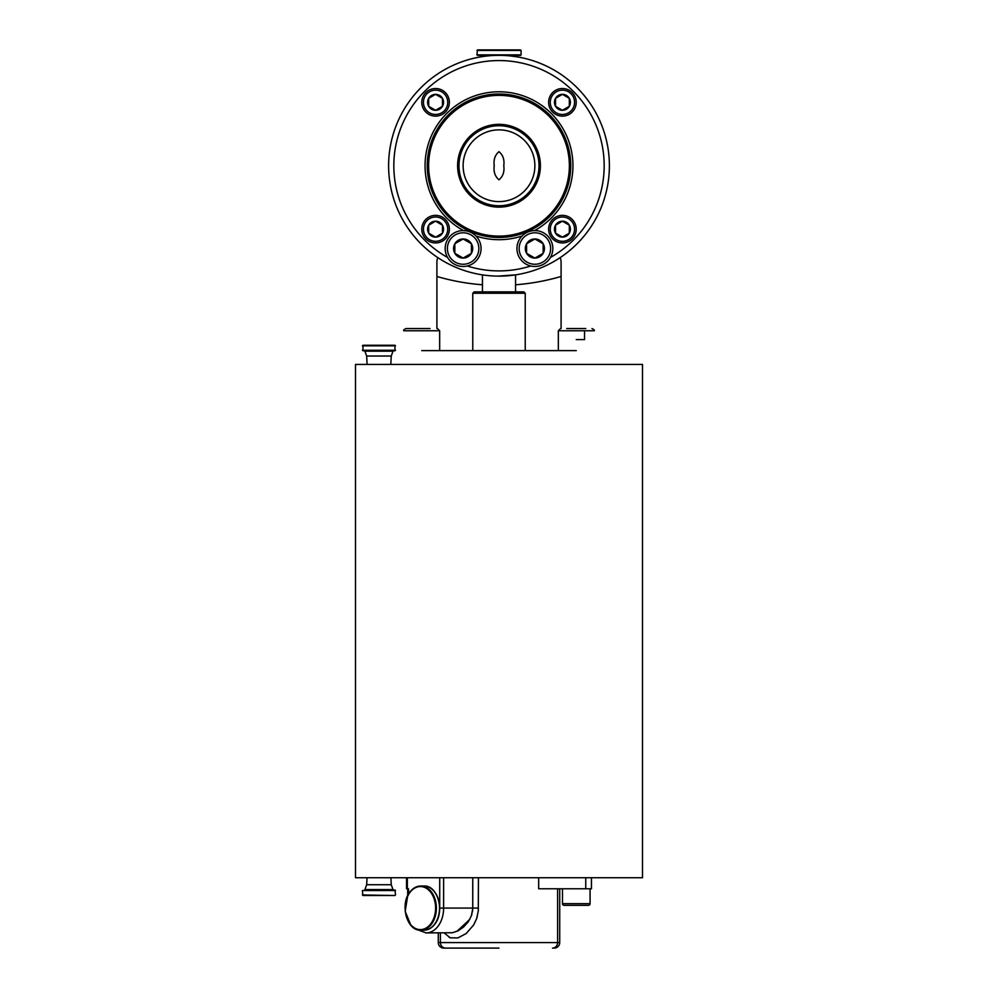 <?xml version="1.0" encoding="UTF-8"?>
<svg xmlns="http://www.w3.org/2000/svg" width="998" height="998" viewBox="0 0 998 998"><rect width="100%" height="100%" fill="white"/><g stroke="black" fill="none" stroke-linecap="round" stroke-linejoin="round"><path stroke-width="1.5" d="M355.5 364.432L642.5 364.432L642.5 877.729L355.5 877.729L355.5 364.432M482.446 284.767A220.77 220.77 0 0 1 436.912 276.471L436.912 262.437A13.797 13.797 0 0 1 437.785 257.596M515.554 284.767A220.77 220.77 0 0 0 561.088 276.471L561.088 262.437A13.797 13.797 0 0 0 560.215 257.596M436.912 276.471L436.912 328.554M561.088 328.554L561.088 276.471M430.013 328.554L405.999 328.554C403.953 329.527 403.217 330.263 403.791 330.762L439.669 330.762L439.669 350.635L576.27 350.635M421.73 350.635L439.669 350.635M408.506 894.208L408.506 888.769L406.548 888.769L406.548 877.729M433.818 925.221A21.869 15.469 -90 0 0 431.448 888.756M431.448 927.416A21.869 15.469 -90 0 0 433.681 925.371M515.829 274.837L498.102 276.122M499 276.122A110.391 110.391 0 0 1 388.609 165.743A110.391 110.391 0 0 1 499 55.352A110.391 110.391 0 0 1 609.391 165.743A110.391 110.391 0 0 1 499 276.122M530.774 265.992A105.164 105.164 0 0 1 467.226 265.992M447.578 257.472A105.164 105.164 0 0 1 499 60.566A105.164 105.164 0 0 1 550.422 257.472M499 237.487A71.756 71.756 0 0 0 570.756 165.743A71.756 71.756 0 0 0 499 93.987A71.756 71.756 0 0 0 427.244 165.743A71.756 71.756 0 0 0 499 237.487A71.756 71.756 0 0 0 570.756 165.743A71.756 71.756 0 0 0 499 93.987A71.756 71.756 0 0 0 427.244 165.743A71.756 71.756 0 0 0 499 237.487A71.756 71.756 0 0 0 570.756 165.743A71.756 71.756 0 0 0 499 93.987M530.736 231.074L532.707 230.725M499 125.723A40.02 40.02 0 0 0 458.98 165.743A40.02 40.02 0 0 0 499 205.75A40.02 40.02 0 0 0 539.02 165.743A40.02 40.02 0 0 0 499 125.723M499 129.865A35.878 35.878 0 0 0 463.122 165.743A35.878 35.878 0 0 0 499 201.608A35.878 35.878 0 0 0 534.878 165.743A35.878 35.878 0 0 0 499 129.865M472.753 877.729L472.753 908.617L471.405 915.727L468.187 921.903L463.371 927.217L457.92 930.897L452.468 932.731L426.071 932.918L416.515 929.35L410.902 925.321L405.188 911.399L407.695 895.742L407.695 888.769M494.222 165.743C493.411 171.718 494.996 176.409 498.975 179.802C503.004 176.446 504.601 171.756 503.778 165.73C504.601 159.717 503.004 155.027 498.963 151.671C494.996 155.077 493.411 159.767 494.222 165.743M515.554 274.874L515.554 291.865M482.446 274.874L482.446 291.865M456.972 931.334L469.771 919.358M471.243 916.164L471.892 914.218M472.416 911.96L472.678 909.927M478.441 877.729L478.304 911.062L476.62 918.684L473.638 924.971L466.166 933.567L457.82 937.945L450.21 937.783L444.31 933.055M449.088 937.309L450.659 937.933M477.056 917.337L477.244 916.713M557.595 888.769L557.595 942.586A5.514 5.09 -90 0 1 552.493 948.1L554.189 948.1A5.514 5.514 0 0 0 559.716 942.586L559.716 888.769L559.716 942.586L438.284 942.586L438.284 932.918M499 948.1L443.811 948.1A5.514 5.514 0 0 1 438.284 942.586M591.452 877.729L591.452 888.769L538.671 888.769L538.671 877.729M523.838 291.865L474.162 291.865L472.778 293.25L525.222 293.25L523.838 291.865M534.554 230.588A73.964 73.964 0 0 0 499 91.779A73.964 73.964 0 0 0 463.446 230.588L466.839 230.975M473.027 233.569L474.636 234.767M463.122 230.588A17.939 17.939 0 0 1 481.061 248.527A17.939 17.939 0 0 1 463.122 266.466A17.939 17.939 0 0 1 445.183 248.527A17.939 17.939 0 0 1 463.122 230.588A17.939 17.939 0 0 1 481.061 248.527A17.939 17.939 0 0 1 463.122 266.466A17.939 17.939 0 0 1 445.183 248.527A17.939 17.939 0 0 1 463.122 230.588M471.405 253.305A9.556 9.556 0 0 1 454.851 253.305A9.556 9.556 0 0 1 463.122 238.971A9.556 9.556 0 0 1 471.405 253.305L471.405 243.749L471.405 253.305L463.122 258.083L454.851 253.305L454.851 243.749L463.122 238.971L471.405 243.749L463.122 238.971L454.851 243.749L454.851 253.305L463.122 258.083L471.405 253.305M534.878 230.588A17.939 17.939 0 0 1 552.817 248.527A17.939 17.939 0 0 1 534.878 266.466A17.939 17.939 0 0 1 516.939 248.527A17.939 17.939 0 0 1 534.878 230.588A17.939 17.939 0 0 1 552.817 248.527A17.939 17.939 0 0 1 534.878 266.466A17.939 17.939 0 0 1 516.939 248.527A17.939 17.939 0 0 1 534.878 230.588M543.149 253.305A9.556 9.556 0 0 1 526.595 253.305A9.556 9.556 0 0 1 534.878 238.971A9.556 9.556 0 0 1 543.149 253.305L543.149 243.749L543.149 253.305L534.878 258.083L526.595 253.305L526.595 243.749L534.878 238.971L543.149 243.749L534.878 238.971L526.595 243.749L526.595 253.305L534.878 258.083L543.149 253.305M509.716 55.876L516.253 56.711L516.253 55.414L512.373 55.414L520.519 55.414L516.253 55.414M481.747 56.711L481.747 55.414L477.481 55.414L495.095 55.414M502.905 55.414L512.373 55.414M476.919 50.449L521.081 50.449L521.081 54.865L476.919 54.865L477.481 49.9L520.519 49.9L485.627 49.9M405.999 328.554L412.174 328.554M585.826 328.554L566.714 328.554M576.27 339.594L584.554 339.594L584.554 330.762M435.577 88.523A13.797 13.797 0 0 1 449.374 102.32A13.797 13.797 0 0 1 435.577 116.117A13.797 13.797 0 0 1 421.78 102.32A13.797 13.797 0 0 1 435.577 88.523A13.797 13.797 0 0 1 449.374 102.32A13.797 13.797 0 0 1 435.577 116.117A13.797 13.797 0 0 1 421.78 102.32A13.797 13.797 0 0 1 435.577 88.523M442.476 106.299A7.972 7.972 0 0 1 428.678 106.299A7.972 7.972 0 0 1 435.577 94.348A7.972 7.972 0 0 1 442.476 106.299L442.476 98.328L442.476 106.299L435.577 110.279L428.678 106.299L428.678 98.328L435.577 94.348L442.476 98.328L435.577 94.348L428.678 98.328L428.678 106.299L435.577 110.279L442.476 106.299M562.423 88.523A13.797 13.797 0 0 1 576.22 102.32A13.797 13.797 0 0 1 562.423 116.117A13.797 13.797 0 0 1 548.626 102.32A13.797 13.797 0 0 1 562.423 88.523A13.797 13.797 0 0 1 576.22 102.32A13.797 13.797 0 0 1 562.423 116.117A13.797 13.797 0 0 1 548.626 102.32A13.797 13.797 0 0 1 562.423 88.523M569.322 106.299A7.972 7.972 0 0 1 555.524 106.299A7.972 7.972 0 0 1 562.423 94.348A7.972 7.972 0 0 1 569.322 106.299L569.322 98.328L569.322 106.299L562.423 110.279L555.524 106.299L555.524 98.328L562.423 94.348L569.322 98.328L562.423 94.348L555.524 98.328L555.524 106.299L562.423 110.279L569.322 106.299M562.423 215.356A13.797 13.797 0 0 1 576.22 229.153A13.797 13.797 0 0 1 562.423 242.951A13.797 13.797 0 0 1 548.626 229.153A13.797 13.797 0 0 1 562.423 215.356A13.797 13.797 0 0 1 576.22 229.153A13.797 13.797 0 0 1 562.423 242.951A13.797 13.797 0 0 1 548.626 229.153A13.797 13.797 0 0 1 562.423 215.356M569.322 233.145A7.972 7.972 0 0 1 555.524 233.145A7.972 7.972 0 0 1 562.423 221.194A7.972 7.972 0 0 1 569.322 233.145L569.322 225.174L569.322 233.145L562.423 237.125L555.524 233.145L555.524 225.174L562.423 221.194L569.322 225.174L562.423 221.194L555.524 225.174L555.524 233.145L562.423 237.125L569.322 233.145M584.242 905.323L580.25 905.323M435.577 215.356A13.797 13.797 0 0 1 449.374 229.153A13.797 13.797 0 0 1 435.577 242.951A13.797 13.797 0 0 1 421.78 229.153A13.797 13.797 0 0 1 435.577 215.356A13.797 13.797 0 0 1 449.374 229.153A13.797 13.797 0 0 1 435.577 242.951A13.797 13.797 0 0 1 421.78 229.153A13.797 13.797 0 0 1 435.577 215.356M442.476 233.145A7.972 7.972 0 0 1 428.678 233.145A7.972 7.972 0 0 1 435.577 221.194A7.972 7.972 0 0 1 442.476 233.145L442.476 225.174L442.476 233.145L435.577 237.125L428.678 233.145L428.678 225.174L435.577 221.194L442.476 225.174L435.577 221.194L428.678 225.174L428.678 233.145L435.577 237.125L442.476 233.145M390.817 364.432L391.241 356.036L393.162 350.797M367.089 364.432L366.678 356.036L391.241 356.036M366.678 356.036L364.744 350.797M362.948 345.271L362.948 350.797L394.959 350.797L394.959 345.271L362.948 345.271L394.959 345.271M390.892 877.729L391.241 884.739L393.162 889.991M367.027 877.729L366.678 884.739L364.744 889.991M395.507 894.957L394.959 889.991L362.399 890.54L362.948 895.505L394.959 895.505L362.399 894.957M562.473 903.664L590.067 903.664A1.659 1.659 0 0 1 588.408 905.323L564.132 905.323A1.659 1.659 0 0 1 562.473 903.664L562.473 888.769M590.067 903.664L590.067 888.769M572.291 905.323L568.299 905.323M391.241 884.739L366.678 884.739M407.359 888.769L407.359 877.729M424.013 930.161A22.081 15.606 -90 0 0 439.719 908.08L439.719 877.729M475.984 236.027A73.964 73.964 0 0 0 522.016 236.027M499 95.371A70.371 70.371 0 0 0 428.629 165.743A70.371 70.371 0 0 0 499 236.102A70.371 70.371 0 0 0 569.371 165.743A70.371 70.371 0 0 0 499 95.371M499 124.338A41.392 41.392 0 0 0 457.608 165.743A41.392 41.392 0 0 0 499 207.135A41.392 41.392 0 0 0 540.392 165.743A41.392 41.392 0 0 0 499 124.338M440.405 932.918L440.405 942.586A5.514 5.09 -90 0 0 445.507 948.1M554.189 948.1A5.514 5.514 0 0 0 559.716 942.586M585.751 877.729L585.751 888.769M439.719 908.08L478.441 908.08M416.515 929.35L426.071 932.918A24.838 17.565 -90 0 0 443.623 908.08L443.623 877.729M463.122 232.796A15.731 15.731 0 0 1 478.853 248.527A15.731 15.731 0 0 1 463.122 264.258A15.731 15.731 0 0 1 447.391 248.527A15.731 15.731 0 0 1 463.122 232.796M534.878 232.796A15.731 15.731 0 0 1 550.609 248.527A15.731 15.731 0 0 1 534.878 264.258A15.731 15.731 0 0 1 519.147 248.527A15.731 15.731 0 0 1 534.878 232.796M433.606 925.383A22.081 15.606 -90 0 0 438.646 900.82A22.081 15.606 -90 0 0 423.901 886.012C438.309 884.914 445.407 913.657 433.768 925.321C430.887 928.489 427.593 930.111 423.901 930.161A22.081 15.606 -90 0 0 433.606 925.383M410.864 891.039A22.081 15.606 -90 0 0 406.086 915.54A22.081 15.606 -90 0 0 420.782 930.161A22.081 15.606 -90 0 0 430.475 925.383A22.081 15.606 -90 0 0 435.515 900.82A22.081 15.606 -90 0 0 420.782 886.012A22.081 15.606 -90 0 0 411.076 890.79M429.851 924.946A21.519 15.22 -90 0 0 434.754 901.007A21.519 15.22 -90 0 0 420.383 886.561A21.519 15.22 -90 0 0 410.926 891.226A21.519 15.22 -90 0 0 408.456 921.466A21.519 15.22 -90 0 0 429.851 924.946M592.001 328.554C594.084 329.602 594.82 330.338 594.209 330.762L558.331 330.762L558.331 350.635M435.577 90.169A12.138 12.138 0 0 1 447.728 102.32A12.138 12.138 0 0 1 435.577 114.458A12.138 12.138 0 0 1 423.439 102.32A12.138 12.138 0 0 1 435.577 90.169M562.423 90.169A12.138 12.138 0 0 1 574.561 102.32A12.138 12.138 0 0 1 562.423 114.458A12.138 12.138 0 0 1 550.272 102.32A12.138 12.138 0 0 1 562.423 90.169M562.423 217.015A12.138 12.138 0 0 1 574.561 229.153A12.138 12.138 0 0 1 562.423 241.304A12.138 12.138 0 0 1 550.272 229.153A12.138 12.138 0 0 1 562.423 217.015M435.577 217.015A12.138 12.138 0 0 1 447.728 229.153A12.138 12.138 0 0 1 435.577 241.304A12.138 12.138 0 0 1 423.439 229.153A12.138 12.138 0 0 1 435.577 217.015M365.268 351.196L392.638 351.196M362.399 350.248L395.507 350.248M362.399 345.832L395.507 345.832M392.638 889.592L365.268 889.592M395.507 890.54L362.399 890.54M472.778 350.635L472.778 293.25M423.901 886.012L420.782 886.012C417.077 886.062 413.796 887.671 410.902 890.852C399.262 902.504 406.373 931.246 420.782 930.161L423.901 930.161M558.331 330.762L560.539 328.554M525.222 350.635L525.222 293.25M439.669 330.762L437.461 328.554"/></g></svg>
